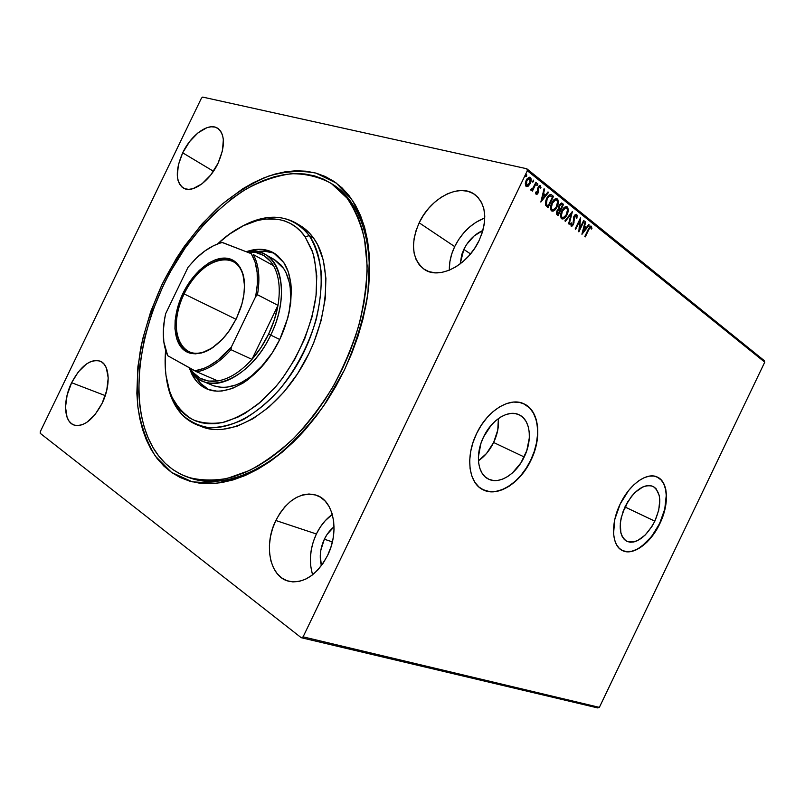 <?xml version="1.0" encoding="UTF-8"?>
<svg xmlns="http://www.w3.org/2000/svg" width="805" height="805" viewBox="0 0 805 805"><rect width="100%" height="100%" fill="white"/><g stroke="black" fill="none" stroke-linecap="round" stroke-linejoin="round"><path stroke-width="1.21" d="M188.964 477.576C219.886 489.551 265.137 473.592 303.042 432.084C265.63 473.038 221.023 489.178 190.161 477.999M162.187 284.175L163.566 284.839L162.187 284.175L150.817 311.344L142.626 339.106L137.886 366.688L136.85 393.283L137.766 405.951L139.668 418.047L142.555 429.457L146.43 440.083L151.29 449.804L157.116 458.508L163.888 466.085L171.566 472.434L180.109 477.466L189.447 481.068L199.519 483.171L210.246 483.704L221.526 482.628L233.249 479.881L245.284 475.463L257.519 469.385L269.796 461.678L281.961 452.39L293.885 441.613L305.397 429.447L316.345 416.044L326.589 401.554L335.977 386.148L344.409 370.028L323.741 405.79C307.631 427.596 290.223 445.809 271.537 460.44L243.553 476.198L216.636 483.292L192.254 481.823L171.566 472.434L155.355 456.123C146.892 442.267 141.096 426.137 137.977 407.712C136.397 388.413 137.363 368.187 140.905 347.036C145.816 325.753 152.91 304.793 162.187 284.175C177.744 253.444 197.114 227.292 220.288 205.698C235.976 192.787 252.076 182.926 268.608 176.104C285.091 171.264 300.869 170.268 315.932 173.095L336.299 183.057L352.781 200.807L364.162 225.883L369.435 257.228L367.925 293.211C363.498 318.84 355.659 344.449 344.409 370.028L351.745 353.405L357.913 336.5L362.834 319.515L366.446 302.68L368.74 286.208L369.686 270.289L369.294 255.115L367.613 240.866L364.685 227.674L360.57 215.68L355.337 204.973L349.098 195.655L341.934 187.776L333.944 181.387L325.24 176.486L315.932 173.095L306.121 171.203L295.928 170.771L285.433 171.767L274.757 174.142L263.98 177.845L253.213 182.785L242.526 188.923L221.727 204.44L202.196 223.75L184.456 246.189L176.396 258.365L162.187 284.175M478.432 460.762C484.711 456.445 489.772 450.357 493.626 442.498L524.206 456.968C516.277 474.065 499.301 484.831 488.414 479.056C477.536 474.175 475 454.191 483.543 436.984L491.181 425.241L495.84 420.582L500.801 416.98L505.862 414.575L510.843 413.448L515.522 413.629L519.728 415.108L523.32 417.795L526.158 421.579L528.14 426.308L529.207 431.802L529.328 437.84L526.782 450.649L520.895 462.915L512.503 472.867L507.734 476.5L502.813 479.045L497.903 480.394L493.213 480.474L488.897 479.287L485.153 476.842L482.115 473.239L479.911 468.58L478.653 463.066L478.391 456.888L480.877 443.575L483.543 436.984C491.563 419.737 508.408 409.403 518.943 414.716C530.404 419.576 532.689 439.922 524.206 456.968L493.626 442.498C497.46 434.358 499.04 426.378 498.375 418.57L497.772 430.051L493.626 442.498L486.512 453.487L478.432 460.762M622.778 512.232L625.515 507.241L654.847 521.167C646.063 537.307 636.715 544.029 626.813 541.322C618.622 535.335 618.059 523.753 625.123 506.566L631.422 496.454L635.145 492.348L642.974 486.854L646.777 485.657L650.299 485.556L653.419 486.562L656.005 488.605L659.255 495.427L659.808 499.945L658.701 510.31L654.847 521.167L652.05 526.289L645.228 535.003L637.6 540.608L633.837 541.956L630.285 542.248L627.105 541.453L624.398 539.592L622.285 536.734L620.866 532.96L620.293 523.32L621.178 517.826L625.123 506.566C633.988 490.456 643.265 483.704 652.956 486.331C661.348 492.419 661.982 504.031 654.847 521.167L625.515 507.241L627.84 501.575L622.778 512.232M622.124 550.419C632.76 556.134 650.561 543.023 659.627 523.522L659.848 523.622C650.782 543.134 632.992 556.245 622.356 550.529C611.74 545.84 610.421 523.824 620.142 504.111L614.839 519.255L613.551 533.494L614.487 539.541L616.419 544.552L619.266 548.346L622.909 550.791L627.176 551.807L631.925 551.375L636.946 549.543L647.089 542.027L656.145 530.435L662.837 516.468L664.99 509.203L666.49 495.407L665.775 489.38L664.095 484.248L661.499 480.223L658.067 477.446L653.922 476.067L649.222 476.147L644.131 477.707L638.868 480.706L633.615 485.033L628.614 490.527L620.142 504.111C629.349 484.358 647.039 471.8 657.283 477.053C668.502 481.762 669.448 504.192 659.848 523.622L659.627 523.522C669.227 504.081 668.271 481.662 657.051 476.952L661.267 480.112L663.863 484.147L665.544 489.279L666.258 495.306L664.759 509.092L659.627 523.522L651.607 536.533L641.837 546.263L636.715 549.423L631.694 551.264L626.954 551.687L622.356 550.529M482.628 489.551L482.779 489.631C497.42 497.45 520.131 482.97 530.706 460.158L530.938 460.269C520.362 483.091 497.651 497.571 483.01 489.752C468.611 483.231 465.169 456.596 476.6 433.563L473.018 442.448L470.684 451.494L469.697 460.349L470.09 468.631L471.821 476.007L474.799 482.205L478.905 486.985L483.956 490.195L489.732 491.724L496.011 491.543L502.541 489.692L509.092 486.27L515.421 481.4L521.308 475.292L526.54 468.158L530.938 460.269L534.359 451.897L536.663 443.324L537.77 434.871L537.639 426.841L536.251 419.516L533.645 413.176L529.911 408.085L525.152 404.432L519.547 402.399L513.298 402.087L506.637 403.547L499.835 406.726L493.163 411.536L486.894 417.785L481.289 425.221L476.6 433.563C487.337 410.49 509.817 396.774 523.803 403.768C539.259 410.268 542.258 437.528 530.938 460.269L530.706 460.158C542.017 437.427 539.018 410.168 523.562 403.657L529.66 407.974L533.403 413.076L536.009 419.415L537.398 426.731L537.529 434.77L536.422 443.223L534.117 451.786L530.706 460.158L526.309 468.047L521.077 475.171L515.19 481.279L508.861 486.15L502.31 489.571L495.779 491.422L489.5 491.593L482.628 489.551M182.695 152.819L213.446 171.264L182.695 152.819L178.388 164.784L177.301 175.792L178.036 180.421L179.616 184.234L181.99 187.062L185.08 188.803L188.762 189.356L192.908 188.702L201.964 183.852L210.809 174.906L218.034 163.274C209.521 181.487 192.063 193.673 183.389 188.048C175.51 181.648 175.279 169.905 182.695 152.819C191.097 134.787 208.777 122.078 217.712 128.297C225.209 134.666 225.309 146.319 218.034 163.274L222.442 150.817L223.357 139.537L222.452 134.908L220.681 131.215L218.125 128.569L214.885 127.079L211.111 126.788L206.935 127.683L198.07 132.805L189.578 141.62L182.695 152.819M312.149 573.17L310.68 565.774L310.388 557.875L311.273 549.745L313.296 541.685L316.375 533.977L320.41 526.893L325.25 520.694L332.324 514.415C325.763 519.114 320.45 525.635 316.375 533.977L275.823 520.503C286.983 499.895 300.567 491.493 316.576 495.276C333.612 500.599 339.78 531.189 327.595 555.43L330.966 546.977L333.139 538.173L334.045 529.388L333.642 520.966L331.972 513.258L329.114 506.556L325.2 501.123L320.4 497.138L314.906 494.743L308.939 493.998L302.73 494.904L296.512 497.41L290.514 501.394L284.94 506.717L279.979 513.157L275.823 520.503L272.603 528.472L270.45 536.804L269.423 545.196L269.584 553.347L270.933 560.964L273.438 567.746L277.021 573.452L281.559 577.829L286.902 580.697L292.849 581.914L299.178 581.411L305.638 579.177L311.958 575.283L317.884 569.88L323.177 563.168L327.595 555.43C316.687 575.414 303.596 583.987 288.321 581.15C269.534 576.471 263.607 544.562 275.823 520.503L316.375 533.977C309.945 548.064 308.697 561.659 312.642 574.76M449.331 269.142L449.874 261.736L451.686 254.128L454.684 246.592L458.77 239.397L463.811 232.786L469.607 227.01L475.976 222.271L484.801 217.944C471.841 223.015 461.798 232.565 454.684 246.592L419.174 222.804C430.454 198.02 459.685 182.594 475.02 194.699C486.381 204.752 487.739 220.037 479.096 240.534L482.366 232.293L484.288 224.031L484.781 216.102L483.845 208.817L481.531 202.478L477.939 197.316L473.249 193.522L467.645 191.238L461.366 190.503L454.654 191.328L447.761 193.673L440.959 197.406L434.479 202.397L428.562 208.445L423.4 215.327L419.174 222.804L416.044 230.592L414.122 238.441L413.468 246.048L414.122 253.152L416.074 259.492L419.274 264.815L423.611 268.92L428.944 271.627L435.092 272.815L441.814 272.392L448.858 270.379L455.942 266.817L462.784 261.826L469.094 255.618L474.608 248.423L479.096 240.534C467.665 265.429 439.289 279.868 424.527 269.534C411.969 259.472 410.188 243.895 419.174 222.804L454.684 246.592C450.881 254.591 449.11 262.46 449.361 270.178M71.625 382.717L105.254 395.607L71.625 382.717L67.127 395.084L65.517 407.179L67.056 417.242L68.978 421.015L71.595 423.742L74.805 425.292L78.498 425.593L82.533 424.617L86.759 422.394L95.081 414.565L102.124 403.295C93.229 419.787 83.891 427.042 74.1 425.07C63.756 421.87 62.77 400.417 71.625 382.717C80.54 366.064 90.019 358.859 100.062 361.123C109.772 364.464 111.04 385.414 102.124 403.295L106.743 390.405L108.222 377.958L106.351 367.935L104.248 364.333L101.49 361.848L98.18 360.57L94.457 360.539L90.462 361.717L86.336 364.071L78.347 371.86L71.625 382.717M463.811 249.409L470.533 253.927L463.811 249.409C468.329 240.443 474.698 234.124 482.92 230.451L474.054 236.006L466.618 244.468L463.811 249.409L460.168 263.929L461.758 254.571L463.811 249.409M324.345 539.229L332.385 541.886L324.345 539.229C326.86 534.077 330.09 529.921 334.055 526.772L327.112 534.379L324.345 539.229C320.209 548.255 319.223 557.06 321.406 565.653L320.269 555.611L320.863 550.046L324.345 539.229M40.25 433.332L301.211 637.691L597.713 707.917L301.211 637.691L40.25 433.332L40.28 431.691L201.451 98.13L40.28 431.691L40.25 433.332M764.146 360.529L526.792 168.758L202.719 97.083L526.792 168.758L527.325 170.72L764.75 362.149L599.363 707.364L303.103 636.846L527.325 170.72L303.103 636.846L301.211 637.691L303.103 636.846L599.363 707.364L597.713 707.917L599.363 707.364L764.75 362.149L527.325 170.72L526.792 168.758L764.146 360.529L764.75 362.149L764.146 360.529M528.261 186.136L530.576 182.765L531.018 178.67L529.237 177.241L527.023 178.901L525.353 182.886L525.685 185.915L527.698 186.478L526.369 186.549L528.261 186.136L530.243 183.55C531.411 181.145 531.441 179.153 530.324 177.553L526.178 180.32L525.263 183.781L526.088 186.368L528.261 186.136M536.472 182.685L535.929 182.252L532.719 188.43L530.555 189.487L531.22 190.222L532.457 189.467L531.864 190.705L532.407 191.137L536.472 182.685L535.939 182.564L531.974 190.805L535.939 182.564L536.472 182.685L535.929 182.252L533.081 187.927L530.555 189.487L531.008 190.201L532.457 189.467L531.864 190.705L532.407 191.137L536.472 182.685M536.11 194.267L537.257 194.156L538.354 192.536L538.917 187.102L539.964 186.71L540.286 188.189L540.97 187.656L540.266 185.542L538.565 186.358L537.639 188.591L537.73 192.284L536.714 193.27L536.311 191.771L535.647 192.244L535.848 193.894L536.341 194.397L538.213 192.878L538.656 187.535L539.813 186.629L540.286 188.189L540.97 187.656L540.145 185.482L538.092 187.152L537.649 192.486L536.683 193.27L536.311 191.771L535.647 192.244L536.11 194.267M551.908 195.052L550.56 194.458L549.04 195.122L545.921 200.143L545.438 204.812L548.044 207.68L553.498 196.329L551.073 194.569C549.252 194.538 547.762 195.846 546.605 198.503L545.559 205.164L548.044 207.68L553.498 196.329L552.965 196.199L547.611 207.338L552.965 196.199L551.908 195.052M563.53 204.359L561.407 203.001L559.073 205.225L558.75 208.938L557.332 210.186L556.406 212.671L556.607 214.2L558.127 215.589L563.53 204.359L562.997 204.229L557.704 215.247L562.997 204.229L563.53 204.359L561.799 203.071L559.073 205.225L558.75 208.938L556.969 210.84L557.181 214.844L558.127 215.589L563.53 204.359M572.415 211.484L564.879 220.872L565.432 221.305L571.077 214.13L568.622 223.81L569.175 224.243L572.415 211.484L564.879 220.872L565.432 221.305L571.077 214.13L568.622 223.81L569.175 224.243L572.415 211.484M583.655 220.49L579.741 228.65L580.465 217.934L575.173 228.942L575.666 229.324L579.61 221.123L578.875 231.85L584.148 220.882L583.655 220.49L579.741 228.65L580.465 217.934L575.173 228.942L575.666 229.324L579.61 221.123L578.875 231.85L584.148 220.882L583.655 220.49M588.787 229.646L590.206 227.413L590.951 227.553L591.273 229.093L591.917 228.459L591.333 226.255L589.642 226.839L584.822 236.509L585.316 236.881L588.787 229.646L588.264 229.506L584.883 236.549L588.264 229.506L590.689 227.312L591.273 229.093L591.917 228.459L591.081 226.104L588.354 229.153L584.822 236.509L585.316 236.881L588.787 229.646M581.985 234.275L589.25 224.977L588.727 224.555L586.402 227.533L584.621 226.114L585.658 222.089L585.124 221.667L581.904 234.215L589.25 224.977L588.727 224.555L586.402 227.533L584.621 226.114L585.658 222.089L585.124 221.667L581.985 234.275M576.672 214.502L575.162 214.694L573.864 216.404L572.929 224.092L571.761 225.058L571.409 222.864L570.695 223.237L571.188 226.185L572.355 225.933L573.653 223.981L574.73 216.193L576.169 215.67L576.289 218.316L576.964 218.075L577.084 215.136L576.149 214.371L576.964 218.075L576.41 214.351L573.864 216.404L572.929 224.092L571.751 225.058L571.409 222.864L570.695 223.237L571.278 226.225L573.452 224.434L574.357 216.817L575.988 215.559L576.289 218.316L576.964 218.075L576.36 217.974L576.149 214.371L576.672 214.502M566.328 206.573L566.74 206.654C564.778 206.613 563.148 207.992 561.86 210.789C560.27 213.999 560.2 216.646 561.628 218.719L562.071 218.96C564.043 219 565.684 217.602 566.982 214.784L568.199 210.487L567.756 207.549L566.579 206.603L565.06 206.915L562.957 208.908L560.612 215.156L561.095 218.115L563.037 218.99L565.341 217.36L566.982 214.784L566.458 214.653C565.291 217.189 563.782 218.608 561.94 218.91M556.346 198.583L556.778 198.674C554.776 198.624 553.126 200.012 551.817 202.84C550.217 206.08 550.147 208.767 551.616 210.88L552.079 211.131C554.092 211.172 555.752 209.773 557.06 206.925L558.288 202.568L557.815 199.58L556.617 198.624L555.078 198.926L552.934 200.928L550.57 207.257L551.073 210.266L553.055 211.172L555.4 209.521L557.06 206.925L556.537 206.794C555.359 209.35 553.83 210.789 551.948 211.081M540.849 202.045L548.577 192.385L547.994 191.922L545.518 195.011L543.576 193.462L544.623 189.215L544.039 188.752L540.849 202.045L548.577 192.385L547.994 191.922L545.518 195.011L543.576 193.462L544.623 189.215L544.039 188.752L540.849 202.045M537.8 184.878L537.579 183.49L536.734 185.231L537.72 185.039L536.784 185.351L537.8 184.878L537.71 183.5L536.885 185.482L537.8 184.878M533.624 181.538L533.383 180.139L532.548 181.89L533.624 181.538L532.598 182.011L533.624 181.538L533.524 180.149L532.699 182.131L533.624 181.538M526.712 176.013L526.48 174.594L525.625 176.365L526.631 176.174L525.685 176.496L526.712 176.013L526.611 174.605L525.786 175.269L525.786 176.617L526.712 176.013M201.451 98.13L202.719 97.083L201.451 98.13M337.516 187.756L336.379 187.163L337.516 187.756M331.298 183.46L333.401 184.828C361.183 202.307 375.865 247.407 366.557 302.086C375.995 246.672 360.781 201.18 332.324 184.144M590.739 226.074L591.917 228.459L591.192 228.509L590.739 226.074M590.498 227.292L588.264 229.506L589.391 227.533L590.629 227.292M585.064 221.908L585.658 222.089L585.134 221.959L584.098 225.984L586.402 227.533L584.098 225.984L585.064 221.908M588.586 224.726L589.25 224.977L582.146 233.259L588.586 224.726M583.766 227.272L582.689 231.478L583.212 231.609L584.289 227.402L583.766 227.272L582.689 231.478L583.212 231.609L584.289 227.402L585.658 228.489L583.212 231.609L585.658 228.489L583.766 227.272M583.555 220.701L584.148 220.882L583.625 220.751L578.865 230.653L583.555 220.701M579.087 220.993L579.61 221.123L579.087 220.993L575.243 228.992L579.087 220.993M579.962 218.97L579.218 228.509L579.741 228.65L579.218 228.509L579.962 218.97M575.635 215.529L573.834 216.686L574.357 216.817L573.472 217.903L573.995 218.034L573.472 217.903L573.452 220.318L574.005 222.552L573.482 222.411L572.929 224.303L573.452 224.434L571.087 226.125L573.12 223.85L573.603 217.28L575.424 215.418M571.288 224.937L570.836 223.166L571.449 224.937M571.651 212.279L568.712 223.871L571.651 212.279M570.554 213.999L565.04 221.003L570.554 213.999M566.982 214.784C568.531 211.635 568.612 209.018 567.233 206.935L566.71 206.805C568.078 208.887 567.998 211.504 566.458 214.653L566.982 214.784M562.061 218.92L564.426 217.652L566.901 213.627L567.696 209.27L566.388 206.603M565.925 207.801L565.784 207.74C564.194 207.68 562.886 208.797 561.84 211.071L562.363 211.202C563.409 208.928 564.728 207.811 566.307 207.871L566.7 208.093C567.787 209.773 567.716 211.876 566.479 214.382C565.422 216.666 564.094 217.793 562.494 217.742L562.152 217.551C561.045 215.861 561.115 213.748 562.363 211.202L561.84 211.071C560.592 213.617 560.522 215.73 561.628 217.42L560.823 215.076L561.477 211.896L563.248 208.898L565.643 207.7M561.628 217.42L562.343 217.682M561.427 203.001L562.997 204.229L561.427 203.001M559.666 208.938L558.791 207.891L558.801 206.191L560.803 204.178L559.062 205.506L559.435 208.284L558.912 208.153M557.11 213.476L556.829 211.423L558.6 209.783L556.969 211.091L557.634 213.607L557.11 213.476M558.831 209.884L559.898 210.427L558.167 214.029L556.969 211.091L559.143 209.924L559.898 210.427L558.167 214.029L557.241 211.906L558.982 209.884M560.451 209.28L559.435 208.284L559.596 205.637L559.062 205.506L561.306 204.299L562.464 205.104L560.451 209.28L559.374 208.163L559.244 206.674L561.025 204.249L562.464 205.104L560.451 209.28M557.06 206.925C558.63 203.735 558.7 201.079 557.291 198.956L556.758 198.835C558.167 200.958 558.096 203.605 556.537 206.794L557.06 206.925M552.069 211.091L554.866 209.391L556.99 205.758L557.774 201.341L556.436 198.624M555.953 199.831L555.812 199.781C554.202 199.71 552.864 200.827 551.807 203.132L552.341 203.263C553.397 200.958 554.726 199.841 556.346 199.902L556.748 200.133C557.865 201.844 557.795 203.977 556.547 206.513C555.48 208.817 554.142 209.944 552.502 209.894L552.15 209.703C551.012 207.982 551.073 205.828 552.341 203.263L551.807 203.132C550.55 205.698 550.479 207.841 551.616 209.572L550.791 207.187L551.445 203.967L553.246 200.928L555.671 199.741M551.616 209.572L552.351 209.833M550.62 194.468L551.375 194.931L550.62 194.468M547.541 205.969L545.82 204.178L547.541 205.969M545.72 203.906L546.605 198.805L548.225 196.4L549.765 195.655L546.605 198.805L545.82 204.178L546.354 204.309L545.82 204.178M550.107 195.786L552.411 197.074L548.074 206.1L546.354 204.309L547.138 198.926L546.605 198.805L549.765 195.655L552.411 197.074L548.074 206.1L546.354 204.309L546.203 201.663L547.481 198.251L549.765 195.655M543.979 189.004L544.623 189.215L544.089 189.095L543.043 193.331L545.518 195.011L543.043 193.331L543.979 189.004M547.853 192.103L548.577 192.385L540.98 201.089L547.853 192.103M542.701 194.689L541.604 199.127L542.137 199.258L543.234 194.82L542.701 194.689L541.604 199.127L542.137 199.258L543.234 194.82L544.733 196.007L542.137 199.258L544.733 196.007L542.701 194.689M536.683 193.27L535.768 192.154L536.331 193.15M539.803 185.452L540.97 187.656L540.286 187.645L539.803 185.452M539.581 186.619L537.861 188.32L538.555 189.769L538.022 189.648L538.656 191.439L537.68 192.747L538.213 192.878L536.15 194.297M536.472 194.186L538.062 191.681L538.032 187.625L539.269 186.498M537.388 183.56L537.267 184.758L537.388 183.56M531.924 189.336L530.817 190.081L531.924 189.336M533.202 180.209L533.091 181.407L533.202 180.209M529.469 177.231L529.791 177.432C530.908 179.032 530.877 181.024 529.71 183.419L527.728 186.005L530.505 180.994L530.485 178.549L529.469 177.231M526.51 185.392L525.564 184.315L525.746 181.829L527.205 179.123L528.905 178.287M529.157 178.388L526.208 180.632L529.821 178.599L529.7 183.097L526.591 185.321L526.742 180.753L526.208 180.632L526.057 185.19L526.701 185.392M526.289 174.665L526.178 175.893L526.289 174.665M562.363 211.202L565.563 207.841L566.921 208.314L567.475 210.085L566.056 215.177L562.987 217.813L561.93 217.33L561.377 215.72L562.363 211.202M552.341 203.263L555.591 199.861L556.98 200.354L557.543 202.156L556.124 207.308L552.995 209.964L551.918 209.471L551.345 207.831L552.341 203.263M526.742 180.753L529.006 178.398L530.324 179.455L529.7 183.097L527.426 185.492L526.098 184.446L526.742 180.753M199.63 425.795L201.975 426.791C229.888 438.212 273.599 414.142 301.07 368.127C328.712 322.262 333.26 264.976 313.688 238.26L309.291 235.644C328.802 262.39 324.143 319.857 296.411 365.923C268.85 412.14 225.098 436.35 197.235 424.949C186.488 420.592 178.348 412.552 172.823 400.84C169.714 394.178 167.591 386.702 166.444 378.42C167.591 386.702 169.714 394.178 172.823 400.84L172.27 397.72C166.263 384.528 164.039 368.821 165.589 350.598L165.246 367.12L166.001 375.502L169.523 390.868L172.27 397.72L179.686 409.363L184.315 414.032L189.507 417.855L195.223 420.774L201.431 422.736L208.072 423.712L215.086 423.661L222.411 422.575L237.676 417.262L245.475 413.056L260.941 401.705L275.672 386.792L282.535 378.189L294.861 359.161L304.833 338.432L311.988 316.989L316.013 295.817L316.778 275.884L314.322 258.053L311.948 250.154L305.085 236.751L309.291 235.644C291.802 214.271 268.79 211.494 240.262 227.322C260.941 215.529 279.486 214.09 295.888 223.015C301.02 226.074 305.487 230.29 309.291 235.644L313.688 238.26C309.875 232.907 305.397 228.69 300.265 225.621L295.888 223.015M217.793 243.744C248.272 214.774 286.349 209.441 305.085 236.751L300.698 231.367L295.737 226.909L290.283 223.398L284.386 220.862L278.117 219.302L264.724 219.081L257.721 220.379L243.462 225.672L229.274 234.275L217.793 243.744M269.283 257.328L274.022 259.361L283.712 268.578C290.706 279.748 292.426 294.791 288.854 313.698L290.625 299.913L290.233 287.878L289.297 282.384L286.017 272.684L283.712 268.578L281.005 265.016L274.515 259.643M213.728 385.857L222.059 387.426L226.567 387.245L236.056 384.931L240.947 382.798L250.758 376.68L264.443 363.659C245.887 383.915 228.56 391.139 212.46 385.353L209.984 384.136M283.783 262.561C296.471 281.348 292.497 320.068 273.71 350.557C255.044 381.157 225.742 397.197 206.996 389.006C200.455 386.169 195.394 381.188 191.801 374.053L194.226 375.09L191.801 374.053L189.316 367.976L191.801 374.053L197.134 381.942L200.415 385.062L208.113 389.449L217.078 391.18L221.939 390.999L232.182 388.523L242.768 383.25L248.061 379.608L258.355 370.501L272.211 352.952L279.798 339.388L287.858 317.733L290.686 303.344L291.34 289.72L290.857 283.38L288.301 271.959L283.783 262.561L277.534 255.537L273.841 252.981L269.836 251.08L261.021 249.309L251.472 250.204L246.25 251.724C256.433 248.151 265.539 248.504 273.539 252.81L283.783 262.561M195.957 376.8C199.167 382.637 203.444 386.923 208.787 389.68L200.636 383.432L195.957 376.8M346.995 198.05L349.139 199.439L346.995 198.05C354.804 209.411 360.65 223.106 364.514 239.145L367.13 265.7C366.698 284.97 363.88 305.055 358.668 325.945C352.117 346.915 343.504 367.261 332.827 386.994C321.165 405.941 308.235 422.947 294.036 438C279.405 451.625 264.523 462.462 249.389 470.523L227.282 478.412C213.053 480.877 199.871 480.464 187.746 477.174C169.795 470.563 156.613 457.522 148.231 438.061C126.828 387.326 144.055 306.916 184.949 248.232C203.081 223.156 223.478 203.444 246.129 189.084C261.202 180.974 276.165 175.872 291.018 173.759C305.538 173.528 318.961 176.758 331.268 183.429L346.995 198.05L353.103 207.197L358.215 217.692L362.24 229.455L365.098 242.386L366.748 256.352L367.11 271.215L366.184 286.801L363.951 302.942L360.409 319.424L355.599 336.057L349.561 352.62L342.387 368.901L334.145 384.689L324.958 399.773L314.936 413.981L304.23 427.133L292.96 439.057L281.297 449.643L269.373 458.77L257.348 466.367L245.364 472.364L233.561 476.731L222.069 479.458L211.001 480.575L200.475 480.092L190.574 478.069L181.387 474.578L172.995 469.687L165.438 463.489L158.766 456.083L153.02 447.57L148.231 438.061L144.397 427.656L141.539 416.457L139.647 404.603L138.722 392.176L139.698 366.054L144.316 338.945L152.356 311.656L163.516 284.95L170.167 272.05L185.381 247.598L202.82 225.541L212.228 215.629L232.112 198.443L242.446 191.328L252.951 185.311L263.527 180.461L274.103 176.838L284.588 174.524L294.872 173.558L304.884 173.991L314.503 175.872L323.62 179.203L332.153 184.023L339.972 190.312L346.995 198.05M197.235 424.949L207.549 428.512L214.382 429.548L221.606 429.538L236.912 426.308L252.871 418.821L268.779 407.239L283.924 392.005L297.568 373.741L309.07 353.264L313.839 342.487L321.135 320.511L325.21 298.806L325.914 278.369L323.308 260.085L317.603 244.69L313.688 238.26L309.14 232.736L300.205 225.591M275.179 253.806C269.715 251.281 263.698 250.546 257.127 251.593L264.352 251.17L273.167 252.951M172.823 400.84L181.739 414.293C189.286 421.327 198.251 425.765 208.626 427.606C219.634 427.807 231.266 425.09 243.533 419.445C255.869 412.14 267.763 402.299 279.214 389.912C296.009 369.213 308.315 345.808 316.154 319.696C320.108 302.781 321.779 286.791 321.155 271.708C319.233 257.57 315.278 245.545 309.291 235.644L305.085 236.751L312.692 252.327C316.023 264.795 317.18 278.802 316.174 294.338C312.32 326.206 297.125 360.972 275.672 386.792L258.757 403.557C246.894 412.563 235.13 418.821 223.478 422.333C212.188 424.185 201.934 423.289 192.707 419.636C184.295 414.525 177.482 407.219 172.27 397.72L172.823 400.84M184.144 293.946C164.723 331.036 183.55 369.143 213.838 346.824C204.43 353.174 196.088 354.834 188.833 351.795C174.011 345.697 172.24 317.834 184.144 293.946L236.056 319.283L184.144 293.946C195.565 269.494 218.95 253.303 233.017 261.343C239.88 265.207 243.694 272.804 244.468 284.125C243.452 246.179 201.24 255.346 184.144 293.946L182.966 293.372L184.144 293.946M236.429 318.528L230.472 328.983C216.213 350.547 194.991 359.503 183.721 349.873C172.31 340.455 172.29 315.349 182.966 293.372L190.322 280.875L199.278 270.379L209.129 262.742L215.8 259.582L225.39 258.083L233.712 260.669L240.031 267.2L242.808 273.539L244.499 285.453L243.885 294.529L241.872 304.109L236.429 318.528L228.519 331.791L222.25 339.368L212.027 348.082L201.642 352.952L195.122 353.878L186.529 351.765L181.92 348.163L177.06 339.861L174.947 328.812L175.138 320.38L177.764 306.896L182.966 293.372C193.592 271.215 213.516 255.406 228.117 258.445C242.808 261.223 248.916 283.561 240.625 308.214L236.429 318.528M273.499 265.67C279.124 275.823 280.623 289.045 277.987 305.367C276.286 315.017 273.167 324.586 268.618 334.075L270.711 335.081C293.412 289.981 277.614 243.935 246.29 251.744C253.243 250.486 259.502 251.361 265.066 254.38C283.954 263.799 287.395 301.442 270.711 335.081L279.748 339.499L270.711 335.081C254.601 369.505 222.291 390.596 203.031 381.349C197.084 378.752 192.465 374.194 189.175 367.684C202.095 398.103 249.228 381.731 270.711 335.081L268.618 334.075L274.374 319.786L277.987 305.367L251.955 359.362L261.011 347.498L268.618 334.075C264.03 343.544 258.475 351.966 251.955 359.362C240.786 371.669 229.445 378.863 217.914 380.936C205.607 382.637 196.329 378.39 190.081 368.197L193.19 372.534L200.022 378.189L208.384 381.067L217.914 380.936C229.445 378.863 240.786 371.669 251.955 359.362L230.975 349.682L231.317 347.106L255.678 296.602L257.469 294.741L277.987 305.367L251.955 359.362L230.975 349.682C219.715 362.26 208.324 369.646 196.802 371.85L217.914 380.936L196.802 371.85C208.324 369.646 219.715 362.26 230.975 349.682L231.317 347.106L255.678 296.602L257.358 284.014L257.147 272.372L255.105 262.138L251.331 253.706L221.838 242.365L213.587 245.696L204.752 251.049L196.158 258.304L188.088 267.2L165.589 313.809L164.431 319.746L163.314 331.278L163.848 341.994L167.722 355.709L196.802 371.85L194.82 370.843L203.836 368.408L208.495 366.265L217.853 360.207L231.317 347.106C219.302 361.053 207.137 368.962 194.82 370.843L167.722 355.709C163.616 346.764 162.369 335.816 163.979 322.886L165.589 313.809L188.088 267.2L194.941 259.502C203.896 250.546 213.043 244.871 222.381 242.466L251.331 253.706C257.61 264.322 259.059 278.621 255.678 296.602L257.469 294.741L277.987 305.367C280.623 289.045 279.124 275.823 273.499 265.67L270.772 261.645L264.02 255.628L255.829 252.478L247.397 252.176C258.697 251.12 267.401 255.618 273.499 265.67L253.364 254.601C258.888 264.815 260.257 278.198 257.469 294.741C260.257 278.198 258.888 264.815 253.364 254.601L273.499 265.67M167.631 355.528L164.029 343.282L167.631 355.528M571.751 225.058L571.228 224.917M562.494 217.742L561.971 217.612M552.502 209.894L551.978 209.763M526.862 185.472L526.339 185.351M203.031 381.349L212.46 385.353M265.066 254.38L274.022 259.361"/></g></svg>
